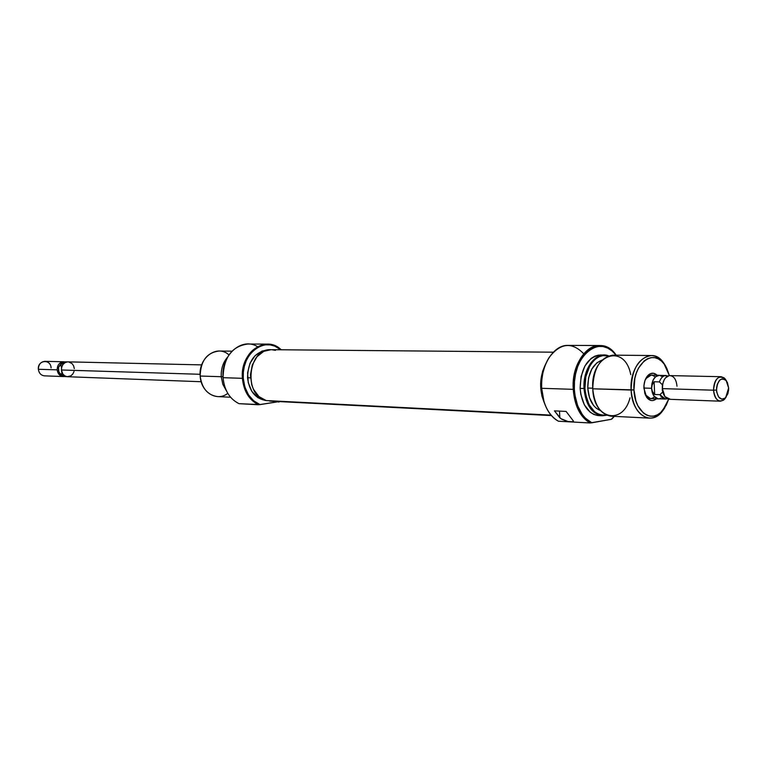 <?xml version="1.0" encoding="UTF-8"?>
<svg xmlns="http://www.w3.org/2000/svg" width="767" height="767" viewBox="0 0 767 767"><rect width="100%" height="100%" fill="white"/><g stroke="black" fill="none" stroke-linecap="round" stroke-linejoin="round"><path stroke-width="1.15" d="M267.271 344.115L247.741 344.028C231.864 346.224 223.628 357.441 223.053 377.68L242.41 378.323C243.005 357.748 251.288 346.339 267.271 344.115C272.4 344.201 277.05 346.08 281.201 349.781C265.746 334.239 239.889 352.657 242.41 378.323L223.053 377.68C224.367 390.374 229.707 399.041 239.074 403.682L260.042 404.612C250.243 400.269 244.654 391.486 243.254 378.275L242.41 378.323C243.733 391.228 249.102 400.038 258.517 404.755C249.102 400.038 243.733 391.228 242.41 378.323L243.254 378.275C240.828 353.491 265.459 335.342 280.741 349.771M280.751 349.771L274.845 346.157L270.262 344.901L265.555 344.814L260.895 345.907L256.466 348.132L252.448 351.43L249.007 355.658L246.265 360.663L244.347 366.252L243.331 372.206L243.254 378.275L244.884 387.057L248.47 394.804L253.676 400.825L260.042 404.612L279.188 401.582L258.517 404.755L239.074 403.682C229.707 399.041 224.367 390.374 223.053 377.68C220.877 355.092 241.739 336.761 257.482 346.646M227.78 393.346C216.946 402.119 200.829 392.263 200.187 376.031C201.836 388.294 207.617 395.158 217.521 396.597L230.57 397.248M221.251 376.712L222.871 384.43L226.495 390.949L222.871 384.43L221.251 376.712L200.187 376.031L221.251 376.712C220.906 369.004 222.986 362.503 227.511 357.211C222.986 362.503 220.906 369.004 221.251 376.712L222.996 376.587L221.251 376.712M265.248 400.432L257.837 397.642L251.854 391.4L248.249 382.656L247.607 372.752L250.013 363.251L255.104 355.629L262.055 351.056L267.491 350.059C254.634 351.976 247.99 361.209 247.54 377.757L250.512 377.853L247.54 377.757C249.275 391.199 255.421 398.773 265.967 400.499M231.96 351.171L218.892 351.037C206.86 352.619 200.618 360.95 200.187 376.031C198.308 357.547 217.214 343.98 228.94 354.9M278.507 402.071L279.274 401.898L278.507 402.071M544.637 403.595C538.923 390.125 539.326 376.837 545.836 363.731L542.605 371.286L540.601 383.596L541.895 395.993L544.637 403.595M553.333 352.187L271.048 349.685C247.712 348.007 243.072 395.81 266.178 400.556L551.032 415.11L266.178 400.556L258.958 396.597L253.513 389.348L251.739 384.823L250.454 374.842L252.305 364.948L256.993 356.693L263.762 351.344L271.096 349.685M269.553 401.083L551.425 415.58M271.566 349.694L275.468 350.356M655.123 377.115C652.238 374.306 649.352 374.469 646.476 377.623L645.747 378.649L651.164 375.111M643.897 388.284C643.772 383.347 644.913 379.291 647.338 376.118C650.569 372.551 653.839 372.263 657.146 375.245L653.542 373.251L650.205 373.769L648.633 374.785L644.999 380.432L643.935 385.58L644.788 393.423L648.23 399.032L651.413 400.547L653.091 400.518L656.437 398.802C652.957 401.582 649.707 401.093 646.696 397.344L643.897 388.284M545.116 365.514C542.403 372.58 541.234 380.144 541.598 388.198L541.665 388.294C541.234 376.53 543.707 366.29 549.067 357.585C560.351 342.859 571.914 341.593 583.745 353.798M590.044 422.972L591.856 422.79C581.578 417.353 575.749 406.184 574.349 389.291L573.246 389.348C574.56 405.858 580.159 417.066 590.044 422.972C580.159 417.066 574.56 405.858 573.246 389.348L574.349 389.291C571.789 355.6 600.782 332.926 616.035 355.169L612.248 351.123L607.78 348.122L602.996 346.531L598.059 346.425L593.15 347.815L588.49 350.672L584.233 354.891L580.571 360.308L577.647 366.731L575.586 373.893L574.473 381.515L574.349 389.291L574.905 395.005L577.637 405.676L582.278 414.525L585.192 418.015L591.856 422.79L611.232 419.319L590.044 422.972L558.472 421.236L590.044 422.972M616.179 355.169C600.81 331.641 570.6 354.565 573.246 389.348C571.76 366.54 585.096 344.834 599.641 345.524C605.978 345.687 611.491 348.908 616.179 355.169M602.268 355.179L598.471 355.121L594.665 356.224L591.05 358.457L584.933 365.955L581.089 376.472L580.13 388.39L584.914 388.486L585.576 394.315L589.037 404.679L594.828 412.042L598.318 414.218L602.028 415.283L606.429 415.072C594.339 415.877 587.167 407.009 584.914 388.486L584.023 388.514C586.496 407.967 594.089 416.874 606.793 415.225L602.392 415.781C591.827 413.988 585.71 404.909 584.023 388.514L580.13 388.39C581.817 404.736 587.934 413.806 598.49 415.589L602.392 415.781M630.043 397.814C622.977 425.781 593.418 419.511 592.766 388.802L633.964 389.895L635.901 400.968L637.866 405.772L643.36 412.982L646.667 415.12L650.195 416.165L653.791 416.069L657.309 414.87L660.636 412.598L666.197 405.283L668.661 399.214L662.698 410.518C651.998 424.074 634.472 411.965 633.964 389.895L631.116 390.048C631.663 413.595 650.378 426.462 661.787 412.004L664.931 407.498C660.713 414.65 655.545 418.197 649.438 418.12C638.892 416.299 632.785 406.941 631.116 390.048L592.766 388.802C594.454 405.283 600.571 414.42 611.126 416.213L649.438 418.12M592.738 388.207L587.752 388.044C588.797 400.01 593.044 407.517 600.503 410.566L596.218 408.197L593.533 405.436L589.507 397.699L587.752 388.044L592.738 388.207M541.56 387.364L540.984 387.345L543.448 399.866L541.703 393.452L540.984 387.345L541.56 387.364M614.338 416.376L611.817 419.079L614.338 416.376M599.641 345.524L568.011 345.39C553.477 344.719 540.169 365.964 541.665 388.294L573.246 389.348L541.665 388.294C542.988 404.458 548.587 415.436 558.472 421.236C554.138 418.974 550.485 415.206 547.494 409.933C544.071 403.701 542.125 396.491 541.665 388.294L544.024 401.783L541.598 388.198L541.713 380.595L542.825 373.136L544.877 366.127M560.821 418.629L554.455 410.863L566.104 411.428L573.457 421.112L571.952 421.888L567.963 421.505L560.821 418.629M544.426 367.383L541.991 374.996L540.984 387.345L541.607 376.971L544.426 367.383M614.185 416.366L611.232 419.319L614.185 416.366M604.214 355.044L608.586 355.859C596.314 350.577 582.632 368.409 584.023 388.514C584.627 368.342 591.357 357.192 604.214 355.044L600.321 355.006C587.455 357.144 580.724 368.275 580.13 388.39L580.801 394.276L584.32 404.775L590.197 412.215L593.735 414.42L597.503 415.493M584.914 388.486L585.854 376.712L589.65 366.31L592.44 362.149L595.681 358.908L599.248 356.693L602.987 355.61L608.212 355.993C596.295 351.861 583.601 369.253 584.914 388.486M602.018 360.135L596.947 362.743L591.788 369.09L588.557 377.987L587.752 388.044C587.925 373.107 592.68 363.798 602.018 360.135M631.116 390.048C631.73 369.253 638.47 357.748 651.327 355.533C657.424 355.83 662.372 359.685 666.149 367.077L663.273 362.388C651.327 344.92 629.17 363.309 631.116 390.048M651.327 355.533L612.967 355.14C600.101 357.297 593.37 368.515 592.766 388.802C590.254 354.268 624.654 342.504 630.742 374.641M633.964 389.895L634.865 378.352L636.361 372.973L638.48 368.141L644.213 360.873L647.597 358.707L651.164 357.623L654.75 357.681L658.239 358.851L661.49 361.094L664.385 364.306L666.82 368.361L669.37 375.571L664.107 363.922C652.89 347.547 632.142 364.833 633.964 389.895M658.441 398.878L650.454 398.581L645.258 394.717L645.929 395.791C648.614 399.099 651.48 399.444 654.529 396.807M554.455 410.863L559.833 417.804L559.498 411.102L559.833 417.804L561.99 419.386L567.963 421.505L572.776 421.764L573.457 421.112L566.104 411.428L554.455 410.863M201.683 364.891L68.042 361.861C63.766 362.34 61.561 365.044 61.418 369.991L200.12 374.286L61.418 369.991L62.817 373.989L64.754 375.84L67.16 376.683L70.852 375.849L72.807 374.018L74.025 371.468M60.641 374.507L58.858 372.024L58.513 367.479L60.967 363.644M64.179 376.53L63.345 376.559C59.826 376.098 57.774 373.865 57.18 369.857C57.918 374.296 60.248 376.52 64.179 376.53L64.179 376.53M63.076 361.794C59.203 362.647 57.237 365.332 57.18 369.857C57.237 365.332 59.203 362.647 63.076 361.794L64.735 361.861L63.076 361.794M63.795 361.765L44.908 361.334C40.689 361.803 38.513 364.45 38.369 369.272C37.372 359.982 50.727 358.63 51.101 367.92M38.369 369.272L57.18 369.857L38.369 369.272C38.954 373.213 40.987 375.399 44.476 375.849L63.345 376.559M651.547 388.284L643.887 388.044L651.547 388.284L651.912 383.682L653.331 379.598L655.612 376.674L659.179 375.293C654.328 376.098 651.787 380.432 651.547 388.284C652.171 394.679 654.481 398.217 658.469 398.878L656.581 398.399L654.078 396.251L652.314 392.704L651.547 388.284M721.153 376.702L724.163 377.882L726.55 381.065L725.16 378.869C718.641 374.622 714.767 378.399 713.54 390.202L662.381 388.62L713.54 390.202C715.112 400.115 718.784 403.145 724.547 399.271L726.071 397.172L723.492 400.201L720.414 401.199C716.445 400.518 714.144 396.855 713.54 390.202L716.503 390.048C717.529 380.211 720.75 377.057 726.186 380.595L728.631 387.968L728.602 389.962L727.854 393.768L725.304 397.987L721.824 399.185L718.593 396.951L716.704 392.023L716.541 388.035L717.298 384.2L719.877 379.991L722.178 378.831L725.611 379.991L727.394 382.512L728.631 387.968L725.678 397.622C720.875 400.834 717.816 398.313 716.503 390.048L713.54 390.202C713.78 382.043 716.32 377.537 721.153 376.702L669.198 375.59C673.656 375.619 676.254 379.157 676.993 386.213M659.409 381.899L662.352 384.737L664.155 379.895L662.352 384.737L662.678 392.033L659.975 394.689C661.816 398.207 664.164 399.578 667.012 398.821L665.382 399.061L659.975 394.689L654.682 394.506L654.107 381.755L659.409 381.899C660.742 378.217 662.707 376.108 665.286 375.581C662.707 376.108 660.742 378.217 659.409 381.899L662.352 384.737L662.295 390.288L663.714 394.574L662.678 392.033L659.975 394.689L654.682 394.506L652.458 391.563L651.595 388.275L652.161 384.919L654.107 381.755L659.409 381.899M667.127 376.415L665.286 375.581L667.952 375.964L665.286 375.581L667.127 376.415M670.243 399.224L664.903 396.644L662.381 388.62L662.851 383.452L664.26 379.694L665.468 377.91L669.198 375.59C664.788 377 662.515 381.343 662.381 388.62C662.995 395.063 665.305 398.619 669.294 399.281L720.414 401.199M666.092 375.523L659.179 375.37C654.356 376.166 651.835 380.47 651.595 388.275L652.362 392.666L654.117 396.194L657.99 398.754M659.419 398.735L660.818 398.274M662.496 376.76L659.802 375.427M659.217 375.37L655.632 376.741L653.369 379.655L651.96 383.701L651.595 388.275C652.218 394.631 654.51 398.14 658.479 398.802L665.382 399.061M654.682 394.506L652.458 391.563L651.595 388.275L652.161 384.919L654.107 381.755L654.682 394.506M61.408 367.853L61.561 365.84L61.408 367.853M61.015 363.606L58.513 367.479L59.481 365.782L61.561 365.84L59.481 365.782L61.648 363.059L64.61 361.871L59.481 365.782L58.513 367.479L58.858 372.024L60.689 374.555M68.071 361.861L64.61 361.871M66.135 376.472L61.283 375.13L60.085 373.788L58.503 370.94L58.513 367.479L58.858 372.024L60.085 373.788L64.869 376.568L66.854 376.645M62.156 373.855L60.085 373.788L62.156 373.855L61.715 372.043L62.156 373.855M74.303 368.591L73.603 365.821L72.031 363.577L68.599 361.899M67.323 361.89L64.898 362.705L62.923 364.536L61.696 367.096L61.418 369.991C62.012 374.018 64.064 376.261 67.592 376.722L201.184 381.726M61.571 371.084L61.715 372.043L61.571 371.084M646.476 377.623L647.338 376.118M661.787 412.004L662.698 410.518M648.345 375.044L659.15 375.293M663.273 362.388L664.107 363.922M645.929 395.791L646.696 397.344M724.547 399.271L725.678 397.622M725.16 378.869L726.186 380.595"/></g></svg>
